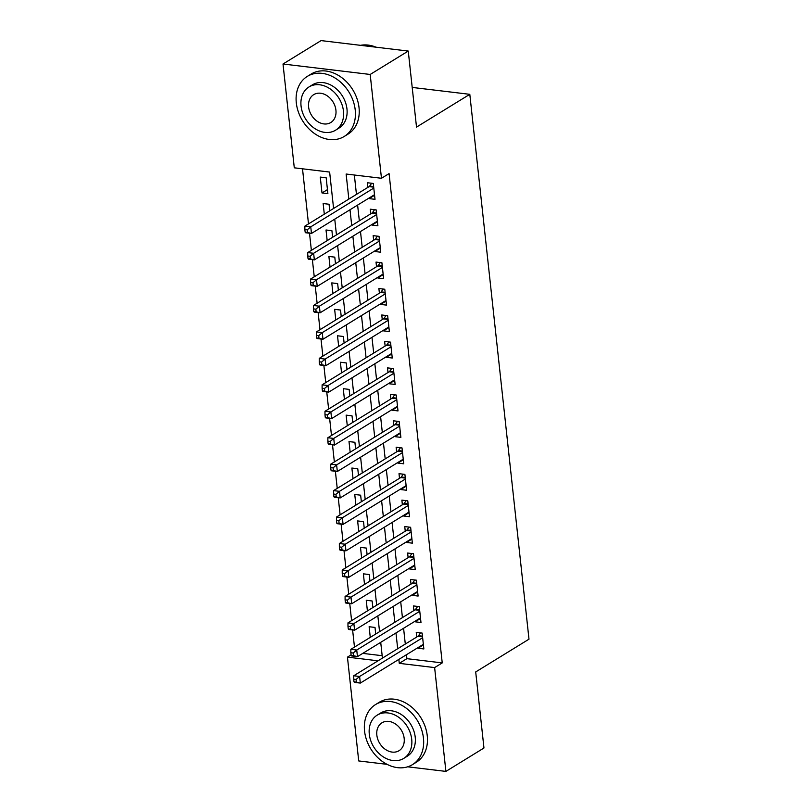 <?xml version="1.0" encoding="UTF-8"?>
<svg xmlns="http://www.w3.org/2000/svg" width="812" height="812" viewBox="0 0 812 812"><rect width="100%" height="100%" fill="white"/><g stroke="black" fill="none" stroke-linecap="round" stroke-linejoin="round"><path stroke-width="1.22" d="M387.091 764.346L358.721 760.945L347.445 657.131L378.047 660.806M351.078 654.898L347.445 657.131M302.511 168.805L308.499 223.899M309.514 233.217L311.372 250.35M312.387 259.667L314.244 276.801M315.259 286.118L317.116 303.241M318.131 312.559L319.989 329.692M321.004 339.01L322.871 356.143M323.876 365.461L325.744 382.594M326.749 391.912L328.616 409.045M329.621 418.363L331.489 435.496M332.504 444.814L334.361 461.937M335.376 471.254L337.234 488.388M338.249 497.705L340.106 514.838M341.121 524.156L342.979 541.289M343.994 550.607L345.851 567.74M346.866 577.058L348.724 594.191M349.739 603.509L351.596 620.642M352.611 629.96L354.468 647.083M333.59 208.471L329.631 172.063L294.289 167.82L283.012 64.006L370.191 74.46L381.467 178.275L346.125 174.032L348.845 199.092M370.191 74.46L408.253 51.054L321.075 40.6L283.012 64.006M369.064 198.037L369.125 198.605L375.012 199.316L373.287 183.451L367.4 182.741L367.897 187.369M371.937 224.488L371.997 225.056L377.885 225.766L376.159 209.892L370.272 209.191L370.769 213.82M374.809 250.938L374.87 251.507L380.757 252.217L379.031 236.343L373.144 235.642L373.652 240.271M377.681 277.389L377.742 277.958L383.629 278.668L381.904 262.794L376.017 262.083L376.524 266.712M380.554 303.84L380.615 304.409L386.502 305.109L384.776 289.245L378.889 288.534L379.397 293.162M383.426 330.281L383.487 330.86L389.374 331.56L387.659 315.695L381.762 314.985L382.269 319.613M386.299 356.732L386.36 357.31L392.257 358.011L390.531 342.146L384.634 341.436L385.142 346.064M389.171 383.183L389.232 383.751L395.129 384.462L393.404 368.587L387.507 367.887L388.014 372.515M392.044 409.634L392.105 410.202L398.002 410.913L396.276 395.038L390.389 394.338L390.887 398.966M394.916 436.085L394.977 436.653L400.874 437.363L399.149 421.489L393.262 420.789L393.759 425.417M397.789 462.535L397.86 463.104L403.747 463.804L402.021 447.94L396.134 447.229L396.632 451.858M400.671 488.976L400.732 489.555L406.619 490.255L404.894 474.391L399.007 473.68L399.504 478.309M403.544 515.427L403.605 516.006L409.492 516.706L407.766 500.842L401.879 500.131L402.376 504.759M406.416 541.878L406.477 542.446L412.364 543.157L410.639 527.292L404.752 526.582L405.249 531.21M409.289 568.329L409.349 568.897L415.236 569.608L413.511 553.733L407.624 553.033L408.131 557.661M412.161 594.78L412.222 595.348L418.109 596.059L416.383 580.184L410.496 579.484L411.004 584.112M415.033 621.231L415.094 621.799L420.981 622.51L419.266 606.635L413.369 605.925L413.876 610.553M375.723 634.02L375.012 627.432L369.125 626.732L370.272 637.369M372.85 607.569L372.14 600.981L366.253 600.281L367.4 610.918M369.978 581.118L369.267 574.541L363.37 573.83L364.527 584.467M367.105 554.667L366.395 548.09L360.498 547.379L361.655 558.017M364.233 528.216L363.522 521.639L357.625 520.928L358.782 531.576M361.36 501.765L360.65 495.188L354.753 494.478L355.91 505.125M358.488 475.324L357.767 468.737L351.88 468.037L353.037 478.674M355.615 448.874L354.895 442.286L349.008 441.586L350.165 452.223M352.743 422.423L352.022 415.835L346.135 415.135L347.292 425.772M349.87 395.972L349.15 389.395L343.263 388.684L344.42 399.321M346.998 369.521L346.277 362.944L340.39 362.233L341.547 372.87M344.115 343.07L343.405 336.493L337.518 335.782L338.675 346.43M341.243 316.629L340.532 310.042L334.645 309.342L335.792 319.979M338.371 290.178L337.66 283.591L331.773 282.891L332.92 293.528M335.498 263.727L334.788 257.14L328.89 256.44L330.048 267.077M332.626 237.277L331.915 230.699L326.018 229.989L327.175 240.626M329.753 210.826L329.043 204.248L323.146 203.538L324.303 214.175M362.761 653.376L382.168 655.7M327.886 193.662L326.17 177.798L320.273 177.087L321.999 192.962L327.886 193.662M406.467 654.716L406.893 658.664L442.235 662.907L389.08 173.595L381.467 178.275M354.347 175.027L356.458 194.403M357.615 205.081L359.33 220.854M360.487 231.521L362.203 247.305M363.36 257.972L365.075 273.756M366.232 284.423L367.948 300.207M369.105 310.874L370.82 326.657M371.977 337.325L373.693 353.098M374.86 363.776L376.565 379.549M377.732 390.217L379.448 406M380.605 416.668L382.32 432.451M383.477 443.119L385.192 458.902M386.35 469.569L388.065 485.353M389.222 496.02L390.937 511.793M392.094 522.471L393.81 538.244M394.967 548.922L396.682 564.695M397.839 575.363L399.555 591.146M400.712 601.814L402.427 617.597M403.584 628.265L405.3 644.048M417.906 647.682L417.967 648.25L423.854 648.95L422.138 633.086L416.241 632.375L416.749 637.004M408.253 51.054L416.515 127.098L469.803 94.324L412.202 87.422M469.803 94.324L528.988 639.176L475.7 671.95L483.962 747.994L445.9 771.4L407.654 766.812M442.235 662.907L434.623 667.586L445.9 771.4M398.844 659.395L399.281 663.353L434.623 667.586M350.002 209.76L351.718 225.533M352.875 236.211L354.59 251.984M355.747 262.652L357.463 278.435M358.62 289.102L360.335 304.886M361.492 315.553L363.208 331.337M364.365 342.004L366.08 357.787M367.247 368.455L368.952 384.228M370.12 394.906L371.835 410.679M372.992 421.357L374.708 437.13M375.865 447.798L377.58 463.581M378.737 474.249L380.452 490.032M381.61 500.699L383.325 516.483M384.482 527.15L386.197 542.934M387.354 553.601L389.07 569.374M390.227 580.052L391.942 595.825M393.099 606.493L394.815 622.276M395.972 632.944L397.687 648.727M382.432 658.106L380.716 642.333M379.559 631.665L377.844 615.882M376.687 605.214L374.971 589.431M373.814 578.763L372.099 562.98M370.942 552.312L369.227 536.529M368.069 525.861L366.354 510.088M365.187 499.41L363.482 483.637M362.314 472.97L360.599 457.186M359.442 446.519L357.727 430.736M356.57 420.068L354.854 404.285M353.697 393.617L351.982 377.834M350.825 367.166L349.109 351.383M347.952 340.715L346.237 324.942M345.08 314.264L343.364 298.491M342.207 287.824L340.492 272.04M339.335 261.373L337.619 245.589M336.462 234.922L334.747 219.138M406.893 658.664L399.281 663.353M423.417 644.901L417.967 648.25M327.449 189.612L321.999 192.962M420.545 618.45L415.094 621.799M417.672 591.999L412.222 595.348M414.8 565.548L409.349 568.897M411.928 539.097L406.477 542.446M409.055 512.646L403.605 516.006M406.183 486.205L400.732 489.555M403.3 459.754L397.86 463.104M400.428 433.303L394.977 436.653M397.555 406.853L392.105 410.202M394.683 380.402L389.232 383.751M391.81 353.951L386.36 357.31M388.938 327.5L383.487 330.86M386.065 301.059L380.615 304.409M383.193 274.608L377.742 277.958M380.32 248.157L374.87 251.507M377.448 221.706L371.997 225.056M374.576 195.256L369.125 198.605M422.534 636.811L417.967 636.263L353.717 675.767L359.604 676.477L422.636 637.714M356.072 679.461L359.604 676.477L360.325 683.085L354.428 682.384L354.002 681.826L356.356 682.11L356.072 679.461L353.717 679.187L354.002 681.826M423.356 644.322L360.325 683.085L356.356 682.11M417.967 636.263A2.822 1.522 96.8 0 0 418.515 635.715L420.504 632.893M353.717 675.767L353.717 679.187M364.558 731.064A35.251 27.263 -121.6 0 0 382.756 761.727A35.251 27.263 -121.6 0 0 412.476 764.62A35.251 27.263 -121.6 0 0 423.458 738.128A35.251 27.263 -121.6 0 0 405.259 707.475A35.251 27.263 -121.6 0 0 375.54 704.572A35.251 27.263 -121.6 0 0 364.558 731.064M412.476 764.62L416.282 762.285A35.251 27.263 -121.6 0 0 427.264 735.794A35.251 27.263 -121.6 0 0 409.065 705.131A35.251 27.263 -121.6 0 0 379.346 702.228L375.54 704.572M377.215 715.128L380.716 712.977A25.375 19.63 58.4 0 1 402.102 715.067A25.375 19.63 58.4 0 1 415.216 737.144A25.375 19.63 58.4 0 1 407.299 756.216L403.797 758.367A25.375 19.63 -121.6 0 0 411.714 739.296A25.375 19.63 -121.6 0 0 398.601 717.219A25.375 19.63 -121.6 0 0 377.215 715.128A25.375 19.63 -121.6 0 0 369.298 734.21A25.375 19.63 -121.6 0 0 382.401 756.287A25.375 19.63 -121.6 0 0 403.797 758.367M404.173 738.392A16.352 12.647 -121.6 0 0 395.728 724.162A16.352 12.647 -121.6 0 0 381.934 722.822A16.352 12.647 -121.6 0 0 376.839 735.114A16.352 12.647 -121.6 0 0 385.284 749.334A16.352 12.647 -121.6 0 0 399.078 750.684A16.352 12.647 -121.6 0 0 404.173 738.392M296.309 102.901A35.251 27.263 -121.6 0 0 314.518 133.554A35.251 27.263 -121.6 0 0 344.227 136.457A35.251 27.263 -121.6 0 0 355.22 109.955A35.251 27.263 -121.6 0 0 337.01 79.302A35.251 27.263 -121.6 0 0 307.301 76.399A35.251 27.263 -121.6 0 0 296.309 102.901M344.227 136.457L348.033 134.112A35.251 27.263 -121.6 0 0 359.026 107.62A35.251 27.263 -121.6 0 0 340.817 76.957A35.251 27.263 -121.6 0 0 311.108 74.065L307.301 76.399M308.966 86.965L312.468 84.803A25.375 19.63 58.4 0 1 333.864 86.894A25.375 19.63 58.4 0 1 346.968 108.97A25.375 19.63 58.4 0 1 339.061 128.042L335.559 130.204A25.375 19.63 -121.6 0 0 343.466 111.122A25.375 19.63 -121.6 0 0 330.362 89.046A25.375 19.63 -121.6 0 0 308.966 86.965A25.375 19.63 -121.6 0 0 301.059 106.037A25.375 19.63 -121.6 0 0 314.163 128.113A25.375 19.63 -121.6 0 0 335.559 130.204M335.924 110.219A16.352 12.647 -121.6 0 0 327.48 95.999A16.352 12.647 -121.6 0 0 313.696 94.649A16.352 12.647 -121.6 0 0 308.601 106.94A16.352 12.647 -121.6 0 0 317.045 121.171A16.352 12.647 -121.6 0 0 330.829 122.51A16.352 12.647 -121.6 0 0 335.924 110.219M376.057 47.187A35.251 27.263 -121.6 0 0 360.508 45.33M419.662 610.36L415.094 609.812L350.845 649.326L356.732 650.026L419.763 611.263M353.2 653.021L356.732 650.026L357.453 656.644L351.555 655.934L351.129 655.375L353.484 655.66L353.2 653.021L350.845 652.736L351.129 655.375M420.484 617.881L357.453 656.644L353.484 655.66M415.094 609.812A2.822 1.522 96.8 0 0 415.642 609.264L417.632 606.442M350.845 649.326L350.845 652.736M416.789 583.909L412.222 583.361L347.962 622.875L353.859 623.575L416.891 584.813M350.327 626.57L353.859 623.575L354.58 630.193L348.683 629.483L348.257 628.924L350.611 629.209L350.327 626.57L347.972 626.285L348.257 628.924M417.612 591.43L354.58 630.193L350.611 629.209M412.222 583.361A2.822 1.522 96.8 0 0 412.77 582.823L414.759 579.991M347.962 622.875L347.972 626.285M413.917 557.458L409.349 556.91L345.09 596.424L350.987 597.124L414.018 558.362M347.455 600.119L350.987 597.124L351.697 603.742L345.81 603.032L345.384 602.484L347.739 602.758L347.455 600.119L345.1 599.835L345.384 602.484M414.739 564.979L351.697 603.742L347.739 602.758M409.349 556.91A2.822 1.522 96.8 0 0 409.898 556.372L411.877 553.54M345.09 596.424L345.1 599.835M411.045 531.007L406.467 530.459L342.217 569.973L348.115 570.684L411.146 531.921M344.582 573.668L348.115 570.684L348.825 577.291L342.938 576.581L342.512 576.033L344.867 576.317L344.582 573.668L342.228 573.384L342.512 576.033M411.867 538.529L348.825 577.291L344.867 576.317M406.467 530.459A2.822 1.522 96.8 0 0 407.015 529.921L409.004 527.089M342.217 569.973L342.228 573.384M408.172 504.556L403.594 504.008L339.345 543.522L345.242 544.233L408.274 505.47M341.71 547.217L345.242 544.233L345.953 550.841L340.066 550.14L339.639 549.582L341.994 549.866L341.71 547.217L339.355 546.933L339.639 549.582M408.984 512.078L345.953 550.841L341.994 549.866M403.594 504.008A2.822 1.522 96.8 0 0 404.143 503.47L406.132 500.639M339.345 543.522L339.355 546.933M405.3 478.106L400.722 477.557L336.472 517.071L342.359 517.782L405.401 479.019M338.837 520.766L342.359 517.782L343.08 524.39L337.193 523.689L336.767 523.131L339.122 523.415L338.837 520.766L336.472 520.492L336.767 523.131M406.112 485.627L343.08 524.39L339.122 523.415M400.722 477.557A2.822 1.522 96.8 0 0 401.27 477.02L403.259 474.198M336.472 517.071L336.472 520.492M402.427 451.665L397.85 451.117L333.6 490.621L339.487 491.331L402.529 452.568M335.955 494.325L339.487 491.331L340.208 497.939L334.321 497.238L333.894 496.68L336.249 496.964L335.955 494.325L333.6 494.041L333.894 496.68M403.239 459.176L340.208 497.939L336.249 496.964M397.85 451.117A2.822 1.522 96.8 0 0 398.398 450.569L400.387 447.747M333.6 490.621L333.6 494.041M399.555 425.214L394.977 424.666L330.728 464.18L336.615 464.88L399.646 426.117M333.082 467.874L336.615 464.88L337.335 471.498L331.448 470.787L331.022 470.229L333.377 470.513L333.082 467.874L330.728 467.59L331.022 470.229M400.367 432.735L337.335 471.498L333.377 470.513M394.977 424.666A2.822 1.522 96.8 0 0 395.525 424.128L397.515 421.296M330.728 464.18L330.728 467.59M396.682 398.763L392.105 398.215L327.855 437.729L333.742 438.429L396.774 399.666M330.21 441.423L333.742 438.429L334.463 445.047L328.576 444.337L328.139 443.788L330.504 444.062L330.21 441.423L327.855 441.139L328.139 443.788M397.494 406.284L334.463 445.047L330.504 444.062M392.105 398.215A2.822 1.522 96.8 0 0 392.653 397.677L394.642 394.845M327.855 437.729L327.855 441.139M393.81 372.312L389.232 371.764L324.983 411.278L330.87 411.978L393.901 373.215M327.337 414.973L330.87 411.978L331.59 418.596L325.703 417.886L325.267 417.338L327.632 417.622L327.337 414.973L324.983 414.688L325.267 417.338M394.622 379.833L331.59 418.596L327.632 417.622M389.232 371.764A2.822 1.522 96.8 0 0 389.78 371.226L391.77 368.394M324.983 411.278L324.983 414.688M390.937 345.861L386.36 345.313L322.11 384.827L327.997 385.538L391.029 346.775M324.465 388.522L327.997 385.538L328.718 392.145L322.821 391.445L322.394 390.887L324.749 391.171L324.465 388.522L322.11 388.237L322.394 390.887M391.749 353.382L328.718 392.145L324.749 391.171M386.36 345.313A2.822 1.522 96.8 0 0 386.908 344.775L388.897 341.943M322.11 384.827L322.11 388.237M388.055 319.41L383.487 318.862L319.238 358.376L325.125 359.087L388.156 320.324M321.593 362.071L325.125 359.087L325.845 365.694L319.948 364.994L319.522 364.436L321.877 364.72L321.593 362.071L319.238 361.787L319.522 364.436M388.877 326.931L325.845 365.694L321.877 364.72M383.487 318.862A2.822 1.522 96.8 0 0 384.035 318.324L386.025 315.492M319.238 358.376L319.238 361.787M385.182 292.97L380.615 292.421L316.365 331.925L322.252 332.636L385.284 293.873M318.72 335.62L322.252 332.636L322.973 339.243L317.076 338.543L316.65 337.985L319.004 338.269L318.72 335.62L316.365 335.346L316.65 337.985M386.004 300.481L322.973 339.243L319.004 338.269M380.615 292.421A2.822 1.522 96.8 0 0 381.163 291.873L383.152 289.052M316.365 331.925L316.365 335.346M382.31 266.519L377.742 265.971L313.483 305.485L319.38 306.185L382.411 267.422M315.848 309.179L319.38 306.185L320.101 312.803L314.203 312.092L313.777 311.534L316.132 311.818L315.848 309.179L313.493 308.895L313.777 311.534M383.132 274.04L320.101 312.803L316.132 311.818M377.742 265.971A2.822 1.522 96.8 0 0 378.29 265.422L380.28 262.601M313.483 305.485L313.493 308.895M379.437 240.068L374.87 239.52L310.61 279.034L316.507 279.734L379.539 240.971M312.975 282.728L316.507 279.734L317.218 286.352L311.331 285.641L310.905 285.083L313.259 285.367L312.975 282.728L310.62 282.444L310.905 285.083M380.26 247.589L317.218 286.352L313.259 285.367M374.87 239.52A2.822 1.522 96.8 0 0 375.408 238.982L377.397 236.15M310.61 279.034L310.62 282.444M376.565 213.617L371.987 213.069L307.738 252.583L313.635 253.283L376.666 214.52M310.103 256.277L313.635 253.283L314.345 259.901L308.458 259.19L308.032 258.642L310.387 258.916L310.103 256.277L307.748 255.993L308.032 258.642M377.387 221.138L314.345 259.901L310.387 258.916M371.987 213.069A2.822 1.522 96.8 0 0 372.535 212.531L374.525 209.699M307.738 252.583L307.748 255.993M373.693 187.166L369.115 186.618L304.865 226.132L310.752 226.842L373.794 188.079M307.23 229.826L310.752 226.842L311.473 233.45L305.586 232.739L305.16 232.191L307.515 232.476L307.23 229.826L304.865 229.542L305.16 232.191M374.505 194.687L311.473 233.45L307.515 232.476M369.115 186.618A2.822 1.522 96.8 0 0 369.663 186.08L371.652 183.248M304.865 226.132L304.865 229.542M422.473 636.192L418.515 635.715M419.601 609.741L415.642 609.264M416.729 583.29L412.77 582.823M413.856 556.849L409.898 556.372M410.984 530.398L407.015 529.921M408.101 503.947L404.143 503.47M405.229 477.497L401.27 477.02M402.356 451.046L398.398 450.569M399.484 424.595L395.525 424.128M396.611 398.144L392.653 397.677M393.739 371.703L389.78 371.226M390.866 345.252L386.908 344.775M387.994 318.801L384.035 318.324M385.121 292.35L381.163 291.873M382.249 265.9L378.29 265.422M379.377 239.449L375.408 238.982M376.504 213.008L372.535 212.531M373.621 186.557L369.663 186.08"/></g></svg>
